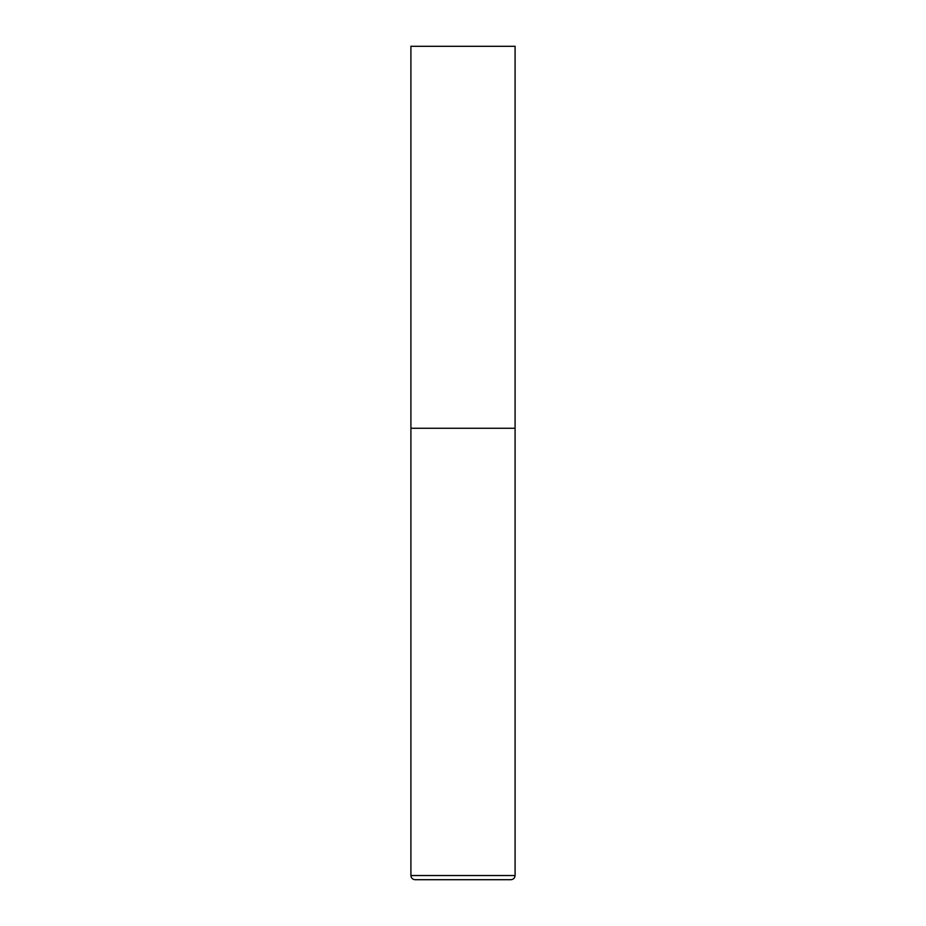 <?xml version="1.0" encoding="UTF-8"?>
<svg xmlns="http://www.w3.org/2000/svg" width="926" height="926" viewBox="0 0 926 926"><rect width="100%" height="100%" fill="white"/><g stroke="black" fill="none" stroke-linecap="round" stroke-linejoin="round"><path stroke-width="1.39" d="M515.087 875.533L515.087 428.275L410.912 428.275L515.087 428.275L515.087 46.3L410.912 46.3L410.912 875.533C411.156 878.068 412.545 879.457 415.079 879.7L510.92 879.7C513.455 879.457 514.844 878.068 515.087 875.533L410.912 875.533"/></g></svg>
